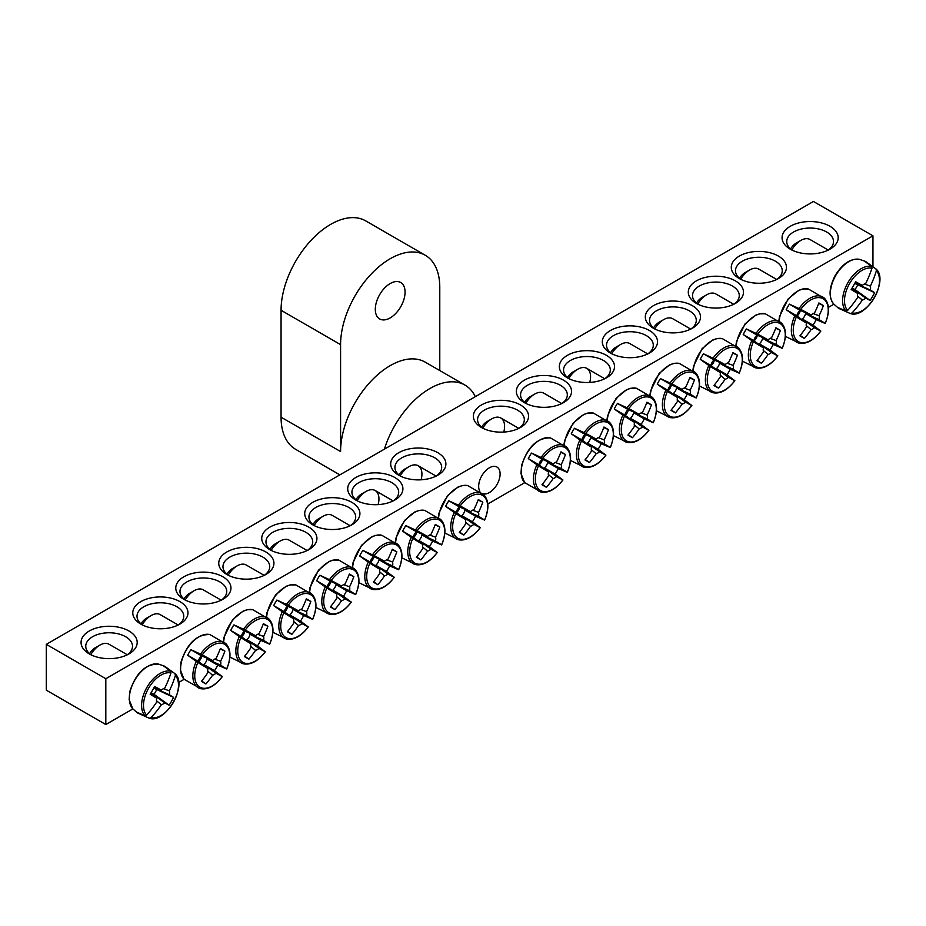 <?xml version="1.0" encoding="UTF-8"?>
<svg xmlns="http://www.w3.org/2000/svg" width="926" height="926" viewBox="0 0 926 926"><rect width="100%" height="100%" fill="white"/><g stroke="black" fill="none" stroke-linecap="round" stroke-linejoin="round"><path stroke-width="1.39" d="M142.477 624.981A23.381 13.496 180 0 1 137.002 616.299A23.381 13.496 180 0 1 151.436 603.821A23.381 13.496 180 0 1 176.912 606.75A23.381 13.496 180 0 1 183.765 616.299A23.381 13.496 180 0 1 178.278 624.981M833.886 304.191L828.388 307.374M524.718 482.689L487.805 503.999M184.135 679.325L178.637 682.497M132.881 708.911L105.819 724.537L46.3 690.183L46.3 644.357L105.819 678.723L872.952 235.817L813.433 201.463L46.3 644.357M179.887 601.599A27.595 15.927 0 0 0 140.868 601.599A27.595 15.927 0 0 0 140.868 624.124A27.595 15.927 0 0 0 179.887 624.124A27.595 15.927 0 0 0 179.887 601.599M222.877 576.782A27.595 15.927 0 0 0 183.857 576.782A27.595 15.927 0 0 0 183.857 599.307A27.595 15.927 0 0 0 222.877 599.307A27.595 15.927 0 0 0 222.877 576.782M308.844 527.149A27.595 15.927 0 0 0 269.825 527.149A27.595 15.927 0 0 0 269.825 549.674A27.595 15.927 0 0 0 308.844 549.674A27.595 15.927 0 0 0 308.844 527.149M394.812 477.503A27.595 15.927 0 0 0 355.804 477.503A27.595 15.927 0 0 0 355.792 500.04A27.595 15.927 0 0 0 394.812 500.04A27.595 15.927 0 0 0 394.812 477.503M739.365 278.587A27.595 15.927 0 0 0 778.384 278.587A27.595 15.927 0 0 0 778.384 256.062A27.595 15.927 0 0 0 739.365 256.062A27.595 15.927 0 0 0 739.365 278.587L739.365 278.587M653.397 328.221A27.595 15.927 0 0 0 692.405 328.221A27.595 15.927 0 0 0 692.405 305.696A27.595 15.927 0 0 0 653.397 305.696A27.595 15.927 0 0 0 653.397 328.221L653.397 328.221M567.418 377.854A27.595 15.927 0 0 0 606.437 377.854A27.595 15.927 0 0 0 606.437 355.329A27.595 15.927 0 0 0 567.418 355.329A27.595 15.927 0 0 0 567.418 377.854L567.418 377.854M481.451 427.488A27.595 15.927 0 0 0 520.47 427.488A27.595 15.927 0 0 0 520.47 404.963A27.595 15.927 0 0 0 481.451 404.963A27.595 15.927 0 0 0 481.451 427.488L481.451 427.488M790.283 249.187A28.058 16.193 0 0 0 829.962 249.187A28.058 16.193 0 0 0 829.962 226.28A28.058 16.193 0 0 0 790.283 226.28A28.058 16.193 0 0 0 790.283 249.187L790.283 249.187M89.29 653.906A28.058 16.193 0 0 0 128.969 653.906A28.058 16.193 0 0 0 128.969 631A28.058 16.193 0 0 0 89.29 631A28.058 16.193 0 0 0 89.29 653.906L89.29 653.906M524.44 402.671A27.595 15.927 0 0 0 563.448 402.671A27.595 15.927 0 0 0 563.448 380.146A27.595 15.927 0 0 0 524.44 380.146A27.595 15.927 0 0 0 524.44 402.671L524.44 402.671M610.408 353.037A27.595 15.927 0 0 0 649.427 353.037A27.595 15.927 0 0 0 649.427 330.513A27.595 15.927 0 0 0 610.408 330.513A27.595 15.927 0 0 0 610.408 353.037L610.408 353.037M696.375 303.404A27.595 15.927 0 0 0 735.394 303.404A27.595 15.927 0 0 0 735.394 280.879A27.595 15.927 0 0 0 696.375 280.879A27.595 15.927 0 0 0 696.375 303.404L696.375 303.404M437.801 452.687A27.595 15.927 0 0 0 398.782 452.687A27.595 15.927 0 0 0 398.782 475.223A27.595 15.927 0 0 0 437.801 475.223A27.595 15.927 0 0 0 437.801 452.687M351.834 502.332A27.595 15.927 0 0 0 312.814 502.32A27.595 15.927 0 0 0 312.814 524.857A27.595 15.927 0 0 0 351.834 524.857A27.595 15.927 0 0 0 351.834 502.332M265.855 551.965A27.595 15.927 0 0 0 226.835 551.965A27.595 15.927 0 0 0 226.835 574.49A27.595 15.927 0 0 0 265.855 574.49A27.595 15.927 0 0 0 265.855 551.965M185.466 600.164A23.381 13.496 180 0 1 179.98 591.482A23.381 13.496 180 0 1 194.414 579.005A23.381 13.496 180 0 1 219.902 581.933A23.381 13.496 180 0 1 226.743 591.482A23.381 13.496 180 0 1 221.256 600.164M228.456 575.347A23.381 13.496 180 0 1 222.969 566.666A23.381 13.496 180 0 1 237.403 554.188A23.381 13.496 180 0 1 262.88 557.116A23.381 13.496 180 0 1 269.732 566.666A23.381 13.496 180 0 1 264.246 575.347M271.434 550.53A23.381 13.496 180 0 1 265.959 541.849A23.381 13.496 180 0 1 280.393 529.371A23.381 13.496 180 0 1 305.869 532.3A23.381 13.496 180 0 1 312.722 541.849A23.381 13.496 180 0 1 307.235 550.53M314.423 525.713A23.381 13.496 180 0 1 308.937 517.021A23.381 13.496 180 0 1 323.371 504.554A23.381 13.496 180 0 1 348.859 507.483A23.381 13.496 180 0 1 355.7 517.021A23.381 13.496 180 0 1 350.225 525.713M357.413 500.897A23.381 13.496 180 0 1 351.926 492.204A23.381 13.496 180 0 1 366.36 479.737A23.381 13.496 180 0 1 391.837 482.666A23.381 13.496 180 0 1 398.689 492.204A23.381 13.496 180 0 1 393.203 500.897M400.391 476.08A23.381 13.496 180 0 1 394.916 467.387A23.381 13.496 180 0 1 409.35 454.921A23.381 13.496 180 0 1 434.826 457.849A23.381 13.496 180 0 1 441.679 467.387A23.381 13.496 180 0 1 436.192 476.08M740.974 279.444A23.381 13.496 180 0 1 735.487 270.762A23.381 13.496 180 0 1 758.869 257.254A23.381 13.496 180 0 1 782.25 270.762A23.381 13.496 180 0 1 776.775 279.444M697.984 304.26A23.381 13.496 180 0 1 692.509 295.579A23.381 13.496 180 0 1 715.891 282.083A23.381 13.496 180 0 1 739.272 295.579A23.381 13.496 180 0 1 733.786 304.26M655.006 329.077A23.381 13.496 180 0 1 649.52 320.396A23.381 13.496 180 0 1 672.901 306.9A23.381 13.496 180 0 1 696.283 320.396A23.381 13.496 180 0 1 690.796 329.077M612.017 353.894A23.381 13.496 180 0 1 606.53 345.213A23.381 13.496 180 0 1 629.912 331.716A23.381 13.496 180 0 1 653.293 345.213A23.381 13.496 180 0 1 647.818 353.894M569.027 378.711A23.381 13.496 180 0 1 563.552 370.03A23.381 13.496 180 0 1 586.934 356.533A23.381 13.496 180 0 1 610.315 370.03A23.381 13.496 180 0 1 604.828 378.711M526.049 403.528A23.381 13.496 180 0 1 520.562 394.846A23.381 13.496 180 0 1 543.944 381.35A23.381 13.496 180 0 1 567.325 394.846A23.381 13.496 180 0 1 561.839 403.528M479.865 491.359A15.163 8.751 -60 0 1 478.661 486.37A15.163 8.751 -60 0 1 485.282 471.114A15.163 8.751 -60 0 1 496.961 467.051A15.163 8.751 -60 0 1 497.366 483.835A15.163 8.751 -60 0 1 482.678 493.708M483.059 428.356A23.381 13.496 180 0 1 477.573 419.663A23.381 13.496 180 0 1 500.954 406.167A23.381 13.496 180 0 1 524.336 419.663A23.381 13.496 180 0 1 518.861 428.356M91.095 654.856A23.381 13.496 180 0 1 85.748 646.267A23.381 13.496 180 0 1 109.129 632.771A23.381 13.496 180 0 1 132.511 646.267A23.381 13.496 180 0 1 127.163 654.856M792.089 250.136A23.381 13.496 180 0 1 786.741 241.547A23.381 13.496 180 0 1 810.123 228.051A23.381 13.496 180 0 1 833.504 241.547A23.381 13.496 180 0 1 828.157 250.136M105.819 678.723L105.819 724.537M872.952 266.213L872.952 235.817M139.363 713.807A26.97 15.568 -60 0 1 137.962 713.159A26.97 15.568 -60 0 1 137.129 712.615A26.97 15.568 -60 0 1 136.458 712.059L145.035 715.798L146.621 715.138A24.747 14.284 -60 0 1 148.623 688.157A24.747 14.284 -60 0 1 170.986 672.947L170.754 671.246L163.242 665.678A26.97 15.568 -60 0 1 164.052 665.991A26.97 15.568 -60 0 1 166.205 667.322M149.422 718.287A26.067 15.047 120 0 1 149.306 718.252L149.422 718.287C165.557 723.958 188.094 684.927 175.107 673.792A26.067 15.047 120 0 0 175.026 673.711L175.361 675.482A24.747 14.284 -60 0 1 173.37 702.452A24.747 14.284 -60 0 1 151.007 717.662L149.306 718.252L139.664 713.911M166.448 667.53L175.107 673.792M146.621 715.138A93.457 71.314 -60 0 0 156.691 702.093A9.272 5.348 -60 0 1 156.691 698.181A93.457 4.699 -145.9 0 1 150.151 694.234A92.878 70.874 -60 0 0 154.654 686.455A93.457 4.699 25.9 0 1 161.332 690.148A9.272 5.348 -60 0 1 164.724 688.192A93.457 71.314 -60 0 0 170.986 672.947M175.361 675.482A93.457 80.724 120 0 1 169.365 690.865A9.272 5.348 -60 0 1 169.365 694.778A93.457 4.699 25.9 0 1 173.637 697.417A92.878 80.226 120 0 1 169.145 705.207A93.457 4.699 -145.9 0 1 164.724 702.811A9.272 5.348 -60 0 1 161.332 704.767A93.457 80.724 120 0 1 151.007 717.662M163.416 688.701L169.365 690.865M90.806 654.659A18.242 10.533 -60 0 1 99.869 645.121A18.242 10.533 -60 0 1 108.99 644.218L127.279 654.775M99.869 645.121L95.239 647.795A11.691 6.748 120 0 0 89.567 653.663M150.938 692.972L164.724 702.811M161.332 704.767L156.482 700.704M156.691 698.181L150.568 693.586M169.365 694.778L153.947 687.763M154.283 687.138L161.332 690.148M173.637 697.417L153.762 688.099M169.145 705.207L154.063 694.35L156.702 689.789M151.135 692.648L154.063 694.35M840.357 309.087A26.97 15.568 -60 0 1 838.134 307.895A26.97 15.568 -60 0 1 837.451 307.351L846.04 311.078L847.626 310.418A24.747 14.284 -60 0 1 849.628 283.449A24.747 14.284 -60 0 1 871.979 268.227L871.76 266.526L864.236 260.958A26.97 15.568 -60 0 1 865.046 261.271A26.97 15.568 -60 0 1 865.937 261.722A26.97 15.568 -60 0 1 867.199 262.602M850.427 313.567A26.067 15.047 120 0 1 850.311 313.532L850.427 313.567C866.551 319.25 889.087 280.208 876.112 269.072A26.067 15.047 120 0 0 876.019 268.991L876.366 270.762A24.747 14.284 -60 0 1 874.375 297.732A24.747 14.284 -60 0 1 852.013 312.942L850.311 313.532L840.658 309.191M867.442 262.81L876.112 269.072M876.366 270.762A93.457 80.724 120 0 1 870.359 286.146A9.272 5.348 -60 0 1 870.359 290.07A93.457 4.699 25.9 0 1 874.642 292.697A92.878 80.226 120 0 1 870.151 300.487A93.457 4.699 -145.9 0 1 865.729 298.091A9.272 5.348 -60 0 1 862.326 300.047A93.457 80.724 120 0 1 852.013 312.942M862.326 300.047L857.488 295.984M847.626 310.418A93.457 71.314 -60 0 0 857.696 297.373A9.272 5.348 -60 0 1 857.696 293.461A93.457 4.699 -145.9 0 1 851.156 289.514A92.878 70.874 -60 0 0 855.647 281.736A93.457 4.699 25.9 0 1 862.326 285.428A9.272 5.348 -60 0 1 865.729 283.472A93.457 71.314 -60 0 0 871.979 268.227M791.799 249.939A18.242 10.533 -60 0 1 800.863 240.401A18.242 10.533 -60 0 1 809.984 239.498L828.272 250.055M800.863 240.401L796.233 243.075A11.691 6.748 120 0 0 790.572 248.944M855.288 282.418L862.326 285.428M864.409 283.981L870.359 286.146M870.359 290.07L854.941 283.043M857.696 293.461L851.561 288.866M851.943 288.252L865.729 298.091M874.642 292.697L854.767 283.379M870.151 300.487L855.068 289.63L857.696 285.069M852.128 287.928L855.068 289.63M528.295 458.613A26.97 15.568 -60 0 1 529.799 455.789A26.97 15.568 -60 0 1 531.489 453.069L542.844 458.254A24.747 14.284 -60 0 1 565.207 447.652A24.747 14.284 -60 0 1 567.198 472.318L558.274 468.533A26.97 15.568 -60 0 1 555.068 474.077L562.811 479.911A24.747 14.284 -60 0 1 540.46 490.514A24.747 14.284 -60 0 1 538.457 465.847L528.295 458.613L538.92 464.748A6.389 3.681 -60 0 1 542.127 459.203L553.169 463.926A9.272 5.348 -60 0 1 556.561 461.97A93.457 71.314 -60 0 0 560.982 451.853A92.878 4.676 25.9 0 1 565.473 454.458A93.457 80.724 120 0 1 561.191 464.644A9.272 5.348 -60 0 1 561.191 468.556A93.457 4.699 25.9 0 1 567.198 472.318L566.862 472.26M561.191 468.556L547.648 462.398A6.389 3.681 -60 0 1 544.442 467.943L555.068 474.077M558.274 468.533L547.648 462.398M542.844 458.254A93.457 4.699 25.9 0 1 553.169 463.926M562.591 479.645L562.811 479.911A93.457 4.699 -145.9 0 1 556.561 476.589A9.272 5.348 -60 0 1 553.169 478.545A93.457 80.724 120 0 1 546.479 487.354A92.878 4.676 -145.9 0 1 541.988 484.749A93.457 71.314 -60 0 0 548.528 475.871A9.272 5.348 -60 0 1 548.528 471.959A93.457 4.699 -145.9 0 1 538.457 465.847M544.442 467.943L556.561 476.589M482.793 428.159A18.242 10.533 -60 0 1 491.694 418.899A18.242 10.533 -60 0 1 500.816 417.996A18.242 10.533 -60 0 1 503.767 432.072M491.694 418.899L487.064 421.573A11.691 6.748 120 0 0 481.555 427.199M548.528 471.959L538.92 464.748M553.169 478.545L548.319 474.482M539.094 464.887A5.232 3.021 120 0 0 542.323 459.296M555.241 462.479L561.191 464.644M546.479 487.354L542.312 484.344M565.473 454.458L560.786 452.351M542.127 459.203L531.489 453.069M571.273 433.796A26.97 15.568 -60 0 1 572.777 430.972A26.97 15.568 -60 0 1 574.479 428.252L585.834 433.437A24.747 14.284 -60 0 1 608.185 422.835A24.747 14.284 -60 0 1 610.188 447.501L601.263 443.716A26.97 15.568 -60 0 1 598.057 449.26L605.801 455.094A24.747 14.284 -60 0 1 583.438 465.697A24.747 14.284 -60 0 1 581.447 441.031L571.273 433.796L581.91 439.931A6.389 3.681 -60 0 1 585.105 434.387L596.147 439.109A9.272 5.348 -60 0 1 599.539 437.153A93.457 71.314 -60 0 0 603.96 427.036A92.878 4.676 25.9 0 1 608.463 429.641A93.457 80.724 120 0 1 604.18 439.827A9.272 5.348 -60 0 1 604.18 443.739A93.457 4.699 25.9 0 1 610.188 447.501L609.84 447.443M604.18 443.739L590.626 437.57A6.389 3.681 -60 0 1 587.431 443.126L598.057 449.26M601.263 443.716L590.626 437.57M585.834 433.437A93.457 4.699 25.9 0 1 596.147 439.109M605.581 454.828L605.801 455.094A93.457 4.699 -145.9 0 1 599.539 451.772A9.272 5.348 -60 0 1 596.147 453.728A93.457 80.724 120 0 1 589.468 462.537A92.878 4.676 -145.9 0 1 584.977 459.933A93.457 71.314 -60 0 0 591.517 451.055A9.272 5.348 -60 0 1 591.517 447.142A93.457 4.699 -145.9 0 1 581.447 441.031M587.431 443.126L599.539 451.772M525.783 403.342A18.242 10.533 -60 0 1 534.684 394.082A18.242 10.533 -60 0 1 543.805 393.18L561.781 403.562M534.684 394.082L530.054 396.756A11.691 6.748 120 0 0 524.544 402.382M591.517 447.142L581.91 439.931M596.147 453.728L591.297 449.666M582.084 440.07A5.232 3.021 120 0 0 585.313 434.468M598.231 437.662L604.18 439.827M589.468 462.537L585.301 459.527M608.463 429.641L603.775 427.523M585.105 434.387L574.479 428.252M614.262 408.979A26.97 15.568 -60 0 1 615.767 406.155A26.97 15.568 -60 0 1 617.468 403.435L628.812 408.621A24.747 14.284 -60 0 1 651.175 398.018A24.747 14.284 -60 0 1 653.166 422.684L644.253 418.899A26.97 15.568 -60 0 1 641.047 424.444L648.79 430.277A24.747 14.284 -60 0 1 626.427 440.88A24.747 14.284 -60 0 1 624.425 416.214L614.262 408.979L624.888 415.114A6.389 3.681 -60 0 1 628.094 409.57L639.137 414.292A9.272 5.348 -60 0 1 642.528 412.325A93.457 71.314 -60 0 0 646.95 402.22A92.878 4.676 25.9 0 1 651.441 404.824A93.457 80.724 120 0 1 647.17 415.01A9.272 5.348 -60 0 1 647.17 418.922A93.457 4.699 25.9 0 1 653.166 422.684L652.83 422.626M647.17 418.922L633.615 412.753A6.389 3.681 -60 0 1 630.409 418.309L641.047 424.444M644.253 418.899L633.615 412.753M628.812 408.621A93.457 4.699 25.9 0 1 639.137 414.292M648.559 430.011L648.79 430.277A93.457 4.699 -145.9 0 1 642.528 426.955A9.272 5.348 -60 0 1 639.137 428.912A93.457 80.724 120 0 1 632.458 437.72A92.878 4.676 -145.9 0 1 627.955 435.116A93.457 71.314 -60 0 0 634.495 426.238A9.272 5.348 -60 0 1 634.495 422.314A93.457 4.699 -145.9 0 1 624.425 416.214M630.409 418.309L642.528 426.955M568.761 378.526A18.242 10.533 -60 0 1 577.674 369.266A18.242 10.533 -60 0 1 586.795 368.363A18.242 10.533 -60 0 1 589.735 382.438M577.674 369.266L573.044 371.939A11.691 6.748 120 0 0 567.522 377.565M634.495 422.314L624.888 415.114M639.137 428.912L634.287 424.849M625.062 415.253A5.232 3.021 120 0 0 628.291 409.651M641.22 412.846L647.17 415.01M632.458 437.72L628.291 434.711M651.441 404.824L646.765 402.706M628.094 409.57L617.468 403.435M657.252 384.163A26.97 15.568 -60 0 1 658.756 381.338A26.97 15.568 -60 0 1 660.446 378.618L671.801 383.804A24.747 14.284 -60 0 1 694.164 373.201A24.747 14.284 -60 0 1 696.155 397.867L687.231 394.082A26.97 15.568 -60 0 1 684.025 399.627L691.768 405.461A24.747 14.284 -60 0 1 669.417 416.063A24.747 14.284 -60 0 1 667.414 391.397L657.252 384.163L667.877 390.297A6.389 3.681 -60 0 1 671.084 384.753L682.126 389.476A9.272 5.348 -60 0 1 685.518 387.508A93.457 71.314 -60 0 0 689.939 377.403A92.878 4.676 25.9 0 1 694.431 380.007A93.457 80.724 120 0 1 690.148 390.193A9.272 5.348 -60 0 1 690.148 394.106A93.457 4.699 25.9 0 1 696.155 397.867L695.82 397.81M690.148 394.106L676.605 387.936A6.389 3.681 -60 0 1 673.399 393.492L684.025 399.627M687.231 394.082L676.605 387.936M671.801 383.804A93.457 4.699 25.9 0 1 682.126 389.476M691.548 405.194L691.768 405.461A93.457 4.699 -145.9 0 1 685.518 402.139A9.272 5.348 -60 0 1 682.126 404.095A93.457 80.724 120 0 1 675.436 412.892A92.878 4.676 -145.9 0 1 670.945 410.299A93.457 71.314 -60 0 0 677.485 401.421A9.272 5.348 -60 0 1 677.485 397.497A93.457 4.699 -145.9 0 1 667.414 391.397M673.399 393.492L685.518 402.139M611.75 353.709A18.242 10.533 -60 0 1 620.652 344.449A18.242 10.533 -60 0 1 629.773 343.546L647.76 353.929M620.652 344.449L616.033 347.123A11.691 6.748 120 0 0 610.512 352.737M677.485 397.497L667.877 390.297M682.126 404.095L677.276 400.02M668.051 390.436A5.232 3.021 120 0 0 671.281 384.834M684.198 388.029L690.148 390.193M675.436 412.892L671.269 409.894M694.431 380.007L689.743 377.889M671.084 384.753L660.446 378.618M700.23 359.346A26.97 15.568 -60 0 1 701.734 356.51A26.97 15.568 -60 0 1 703.436 353.801L714.791 358.987A24.747 14.284 -60 0 1 737.142 348.384A24.747 14.284 -60 0 1 739.145 373.051L730.22 369.254A26.97 15.568 -60 0 1 727.014 374.81L734.758 380.644A24.747 14.284 -60 0 1 712.395 391.247A24.747 14.284 -60 0 1 710.404 366.58L700.23 359.346L710.867 365.481A6.389 3.681 -60 0 1 714.062 359.936L725.104 364.659A9.272 5.348 -60 0 1 728.496 362.691A93.457 71.314 -60 0 0 732.917 352.586A92.878 4.676 25.9 0 1 737.42 355.179A93.457 80.724 120 0 1 733.137 365.376A9.272 5.348 -60 0 1 733.137 369.289A93.457 4.699 25.9 0 1 739.145 373.051L738.798 372.993M733.137 369.289L719.583 363.119A6.389 3.681 -60 0 1 716.388 368.675L727.014 374.81M730.22 369.254L719.583 363.119M714.791 358.987A93.457 4.699 25.9 0 1 725.104 364.659M734.538 380.378L734.758 380.644A93.457 4.699 -145.9 0 1 728.496 377.322A9.272 5.348 -60 0 1 725.104 379.278A93.457 80.724 120 0 1 718.426 388.075A92.878 4.676 -145.9 0 1 713.934 385.482A93.457 71.314 -60 0 0 720.474 376.604A9.272 5.348 -60 0 1 720.474 372.68A93.457 4.699 -145.9 0 1 710.404 366.58M716.388 368.675L728.496 377.322M654.74 328.892A18.242 10.533 -60 0 1 663.641 319.632A18.242 10.533 -60 0 1 672.762 318.729L690.738 329.112M663.641 319.632L659.011 322.306A11.691 6.748 120 0 0 653.501 327.92M720.474 372.68L710.867 365.481M725.104 379.278L720.254 375.204M711.041 365.62A5.232 3.021 120 0 0 714.27 360.017M727.188 363.212L733.137 365.376M718.426 388.075L714.259 385.077M737.42 355.179L732.732 353.072M714.062 359.936L703.436 353.801M743.219 334.529A26.97 15.568 -60 0 1 744.724 331.693A26.97 15.568 -60 0 1 746.425 328.973L757.769 334.17A24.747 14.284 -60 0 1 780.132 323.568A24.747 14.284 -60 0 1 782.134 348.234L773.21 344.437A26.97 15.568 -60 0 1 770.004 349.993L777.747 355.827A24.747 14.284 -60 0 1 755.385 366.43A24.747 14.284 -60 0 1 753.394 341.763L743.219 334.529L753.845 340.664A6.389 3.681 -60 0 1 757.051 335.119L768.094 339.842A9.272 5.348 -60 0 1 771.485 337.874A93.457 71.314 -60 0 0 775.907 327.769A92.878 4.676 25.9 0 1 780.398 330.362A93.457 80.724 120 0 1 776.127 340.56A9.272 5.348 -60 0 1 776.127 344.472A93.457 4.699 25.9 0 1 782.134 348.234L781.787 348.176M776.127 344.472L762.573 338.303A6.389 3.681 -60 0 1 759.366 343.859L770.004 349.993M773.21 344.437L762.573 338.303M757.769 334.17A93.457 4.699 25.9 0 1 768.094 339.842M777.516 355.561L777.747 355.827A93.457 4.699 -145.9 0 1 771.485 352.505A9.272 5.348 -60 0 1 768.094 354.461A93.457 80.724 120 0 1 761.415 363.258A92.878 4.676 -145.9 0 1 756.912 360.665A93.457 71.314 -60 0 0 763.452 351.787A9.272 5.348 -60 0 1 763.452 347.863A93.457 4.699 -145.9 0 1 753.394 341.763M759.366 343.859L771.485 352.505M697.718 304.075A18.242 10.533 -60 0 1 706.631 294.815A18.242 10.533 -60 0 1 715.752 293.912L733.728 304.295M706.631 294.815L702.001 297.489A11.691 6.748 120 0 0 696.479 303.103M763.452 347.863L753.845 340.664M768.094 354.461L763.244 350.387M754.03 340.791A5.232 3.021 120 0 0 757.26 335.2M770.177 338.395L776.127 340.56M761.415 363.258L757.248 360.26M780.398 330.362L775.722 328.255M757.051 335.119L746.425 328.973M786.209 309.712A26.97 15.568 -60 0 1 787.713 306.876A26.97 15.568 -60 0 1 789.403 304.156L800.758 309.353A24.747 14.284 -60 0 1 823.121 298.751A24.747 14.284 -60 0 1 825.112 323.417L816.188 319.62A26.97 15.568 -60 0 1 812.982 325.176L820.725 331.01A24.747 14.284 -60 0 1 798.374 341.613A24.747 14.284 -60 0 1 796.372 316.947L786.209 309.712L796.835 315.847A6.389 3.681 -60 0 1 800.041 310.303L811.083 315.014A9.272 5.348 -60 0 1 814.475 313.057A93.457 71.314 -60 0 0 818.897 302.952A92.878 4.676 25.9 0 1 823.388 305.545A93.457 80.724 120 0 1 819.105 315.731A9.272 5.348 -60 0 1 819.105 319.655A93.457 4.699 25.9 0 1 825.112 323.417L824.777 323.348M819.105 319.655L805.562 313.486A6.389 3.681 -60 0 1 802.356 319.03L812.982 325.176M816.188 319.62L805.562 313.486M800.758 309.353A93.457 4.699 25.9 0 1 811.083 315.014M820.505 330.744L820.725 331.01A93.457 4.699 -145.9 0 1 814.475 327.688A9.272 5.348 -60 0 1 811.083 329.644A93.457 80.724 120 0 1 804.393 338.441A92.878 4.676 -145.9 0 1 799.902 335.849A93.457 71.314 -60 0 0 806.442 326.971A9.272 5.348 -60 0 1 806.442 323.047A93.457 4.699 -145.9 0 1 796.372 316.947M802.356 319.03L814.475 327.688M740.707 279.258A18.242 10.533 -60 0 1 749.62 269.998A18.242 10.533 -60 0 1 758.73 269.096L776.717 279.467M749.62 269.998L744.99 272.672A11.691 6.748 120 0 0 739.469 278.286M806.442 323.047L796.835 315.847M811.083 329.644L806.233 325.57M797.008 315.974A5.232 3.021 120 0 0 800.238 310.384M813.155 313.578L819.105 315.731M804.393 338.441L800.226 335.444M823.388 305.545L818.7 303.439M800.041 310.303L789.403 304.156M445.626 506.337A26.97 15.568 -60 0 1 447.131 503.512A26.97 15.568 -60 0 1 448.832 500.792L460.176 505.978A24.747 14.284 -60 0 1 482.539 495.375A24.747 14.284 -60 0 1 484.53 520.042L475.605 516.257A26.97 15.568 -60 0 1 472.41 521.801L480.154 527.635A24.747 14.284 -60 0 1 457.791 538.237A24.747 14.284 -60 0 1 455.789 513.571L445.626 506.337L456.252 512.483A6.389 3.681 -60 0 1 459.458 506.927L470.501 511.65A9.272 5.348 -60 0 1 473.892 509.694A93.457 71.314 -60 0 0 478.314 499.589A92.878 4.676 25.9 0 1 482.805 502.181A93.457 80.724 120 0 1 478.534 512.367A9.272 5.348 -60 0 1 478.534 516.291A93.457 4.699 25.9 0 1 484.53 520.042L484.194 519.984M478.534 516.291L464.979 510.122A6.389 3.681 -60 0 1 461.773 515.666L472.41 521.801M475.605 516.257L464.979 510.122M460.176 505.978A93.457 4.699 25.9 0 1 470.501 511.65M479.923 527.369L480.154 527.635A93.457 4.699 -145.9 0 1 473.892 524.313A9.272 5.348 -60 0 1 470.501 526.281A93.457 80.724 120 0 1 463.822 535.078A92.878 4.676 -145.9 0 1 459.319 532.485A93.457 71.314 -60 0 0 465.859 523.595A9.272 5.348 -60 0 1 465.859 519.683A93.457 4.699 -145.9 0 1 455.789 513.571M461.773 515.666L473.892 524.313M400.125 475.895A18.242 10.533 -60 0 1 409.037 466.623A18.242 10.533 -60 0 1 418.158 465.72A18.242 10.533 -60 0 1 421.099 479.795M409.037 466.623L404.407 469.297A11.691 6.748 120 0 0 398.886 474.922M465.859 519.683L456.252 512.483M470.501 526.281L465.651 522.206M456.425 512.61A5.232 3.021 120 0 0 459.655 507.02M472.584 510.203L478.534 512.367M463.822 535.078L459.643 532.08M482.805 502.181L478.129 500.075M459.458 506.927L448.832 500.792M402.636 531.154A26.97 15.568 -60 0 1 404.141 528.329A26.97 15.568 -60 0 1 405.843 525.609L417.198 530.795A24.747 14.284 -60 0 1 439.549 520.192A24.747 14.284 -60 0 1 441.552 544.858L432.627 541.073A26.97 15.568 -60 0 1 429.421 546.618L437.165 552.452A24.747 14.284 -60 0 1 414.802 563.066A24.747 14.284 -60 0 1 412.811 538.4L402.636 531.154L413.274 537.3A6.389 3.681 -60 0 1 416.469 531.744L427.511 536.467A9.272 5.348 -60 0 1 430.903 534.51A93.457 71.314 -60 0 0 435.324 524.405A92.878 4.676 25.9 0 1 439.827 526.998A93.457 80.724 120 0 1 435.544 537.184A9.272 5.348 -60 0 1 435.544 541.108A93.457 4.699 25.9 0 1 441.552 544.858L441.204 544.801M435.544 541.108L421.99 534.939A6.389 3.681 -60 0 1 418.795 540.483L429.421 546.618M432.627 541.073L421.99 534.939M417.198 530.795A93.457 4.699 25.9 0 1 427.511 536.467M436.945 552.185L437.165 552.452A93.457 4.699 -145.9 0 1 430.903 549.13A9.272 5.348 -60 0 1 427.511 551.097A93.457 80.724 120 0 1 420.832 559.894A92.878 4.676 -145.9 0 1 416.33 557.302A93.457 71.314 -60 0 0 422.881 548.412A9.272 5.348 -60 0 1 422.881 544.5A93.457 4.699 -145.9 0 1 412.811 538.4M418.795 540.483L430.903 549.13M357.147 500.711A18.242 10.533 -60 0 1 366.048 491.44A18.242 10.533 -60 0 1 375.169 490.537A18.242 10.533 -60 0 1 378.121 504.612M366.048 491.44L361.418 494.114A11.691 6.748 120 0 0 355.908 499.739M422.881 544.5L413.274 537.3M427.511 551.097L422.661 547.023M413.447 537.427A5.232 3.021 120 0 0 416.677 531.837M429.595 535.02L435.544 537.184M420.832 559.894L416.665 556.896M439.827 526.998L435.139 524.892M416.469 531.744L405.843 525.609M359.658 555.982A26.97 15.568 -60 0 1 361.163 553.146A26.97 15.568 -60 0 1 362.853 550.426L374.208 555.623A24.747 14.284 -60 0 1 396.571 545.009A24.747 14.284 -60 0 1 398.562 569.675L389.638 565.89A26.97 15.568 -60 0 1 386.431 571.435L394.175 577.28A24.747 14.284 -60 0 1 371.824 587.883A24.747 14.284 -60 0 1 369.821 563.216L359.658 555.982L370.284 562.117A6.389 3.681 -60 0 1 373.491 556.561L384.522 561.283A9.272 5.348 -60 0 1 387.925 559.327A93.457 71.314 -60 0 0 392.346 549.222A92.878 4.676 25.9 0 1 396.837 551.815A93.457 80.724 120 0 1 392.555 562.001A9.272 5.348 -60 0 1 392.555 565.925A93.457 4.699 25.9 0 1 398.562 569.675L398.226 569.617M392.555 565.925L379.012 559.755A6.389 3.681 -60 0 1 375.806 565.3L386.431 571.435M389.638 565.89L379.012 559.755M374.208 555.623A93.457 4.699 25.9 0 1 384.522 561.283M393.955 577.002L394.175 577.28A93.457 4.699 -145.9 0 1 387.925 573.946A9.272 5.348 -60 0 1 384.522 575.914A93.457 80.724 120 0 1 377.843 584.711A92.878 4.676 -145.9 0 1 373.352 582.118A93.457 71.314 -60 0 0 379.891 573.229A9.272 5.348 -60 0 1 379.891 569.316A93.457 4.699 -145.9 0 1 369.821 563.216M375.806 565.3L387.925 573.946M314.157 525.528A18.242 10.533 -60 0 1 323.058 516.268A18.242 10.533 -60 0 1 332.179 515.354L350.167 525.736M323.058 516.268L318.428 518.93A11.691 6.748 120 0 0 312.919 524.556M379.891 569.316L370.284 562.117M384.522 575.914L379.683 571.84M370.458 562.244A5.232 3.021 120 0 0 373.687 556.653M386.605 559.836L392.555 562.001M377.843 584.711L373.676 581.713M396.837 551.815L392.149 549.708M373.491 556.561L362.853 550.426M316.669 580.799A26.97 15.568 -60 0 1 318.174 577.963A26.97 15.568 -60 0 1 319.875 575.243L331.219 580.44A24.747 14.284 -60 0 1 353.582 569.826A24.747 14.284 -60 0 1 355.572 594.492L346.648 590.707A26.97 15.568 -60 0 1 343.453 596.263L351.197 602.097A24.747 14.284 -60 0 1 328.834 612.699A24.747 14.284 -60 0 1 326.832 588.033L316.669 580.799L327.295 586.934A6.389 3.681 -60 0 1 330.501 581.389L341.544 586.1A9.272 5.348 -60 0 1 344.935 584.144A93.457 71.314 -60 0 0 349.357 574.039A92.878 4.676 25.9 0 1 353.848 576.632A93.457 80.724 120 0 1 349.565 586.818A9.272 5.348 -60 0 1 349.565 590.742A93.457 4.699 25.9 0 1 355.572 594.492L355.237 594.434M349.565 590.742L336.022 584.572A6.389 3.681 -60 0 1 332.816 590.117L343.453 596.263M346.648 590.707L336.022 584.572M331.219 580.44A93.457 4.699 25.9 0 1 341.544 586.1M350.966 601.831L351.197 602.097A93.457 4.699 -145.9 0 1 344.935 598.775A9.272 5.348 -60 0 1 341.544 600.731A93.457 80.724 120 0 1 334.865 609.528A92.878 4.676 -145.9 0 1 330.362 606.935A93.457 71.314 -60 0 0 336.902 598.057A9.272 5.348 -60 0 1 336.902 594.133A93.457 4.699 -145.9 0 1 326.832 588.033M332.816 590.117L344.935 598.775M271.168 550.345A18.242 10.533 -60 0 1 280.08 541.085A18.242 10.533 -60 0 1 289.19 540.182L307.177 550.553M280.08 541.085L275.45 543.747A11.691 6.748 120 0 0 269.929 549.373M336.902 594.133L327.295 586.934M341.544 600.731L336.694 596.657M327.468 587.061A5.232 3.021 120 0 0 330.698 581.47M343.627 584.653L349.565 586.818M334.865 609.528L330.686 606.53M353.848 576.632L349.171 574.525M330.501 581.389L319.875 575.243M273.679 605.616A26.97 15.568 -60 0 1 275.184 602.78A26.97 15.568 -60 0 1 276.886 600.06L288.229 605.257A24.747 14.284 -60 0 1 310.592 594.654A24.747 14.284 -60 0 1 312.594 619.32L303.67 615.524A26.97 15.568 -60 0 1 300.464 621.08L308.208 626.914A24.747 14.284 -60 0 1 285.845 637.516A24.747 14.284 -60 0 1 283.854 612.85L273.679 605.616L284.317 611.75A6.389 3.681 -60 0 1 287.511 606.206L298.554 610.917A9.272 5.348 -60 0 1 301.945 608.961A93.457 71.314 -60 0 0 306.367 598.856A92.878 4.676 25.9 0 1 310.87 601.449A93.457 80.724 120 0 1 306.587 611.635A9.272 5.348 -60 0 1 306.587 615.558A93.457 4.699 25.9 0 1 312.594 619.32L312.247 619.251M306.587 615.558L293.033 609.389A6.389 3.681 -60 0 1 289.838 614.933L300.464 621.08M303.67 615.524L293.033 609.389M288.229 605.257A93.457 4.699 25.9 0 1 298.554 610.917M307.988 626.647L308.208 626.914A93.457 4.699 -145.9 0 1 301.945 623.592A9.272 5.348 -60 0 1 298.554 625.548A93.457 80.724 120 0 1 291.875 634.345A92.878 4.676 -145.9 0 1 287.373 631.752A93.457 71.314 -60 0 0 293.924 622.874A9.272 5.348 -60 0 1 293.924 618.95A93.457 4.699 -145.9 0 1 283.854 612.85M289.838 614.933L301.945 623.592M228.19 575.162A18.242 10.533 -60 0 1 237.091 565.902A18.242 10.533 -60 0 1 246.212 564.999L264.188 575.37M237.091 565.902L232.461 568.576A11.691 6.748 120 0 0 226.939 574.189M293.924 618.95L284.317 611.75M298.554 625.548L293.704 621.473M284.49 611.878A5.232 3.021 120 0 0 287.72 606.287M300.637 609.47L306.587 611.635M291.875 634.345L287.708 631.347M310.87 601.449L306.182 599.342M287.511 606.206L276.886 600.06M230.69 630.432A26.97 15.568 -60 0 1 232.206 627.596A26.97 15.568 -60 0 1 233.896 624.876L245.251 630.074A24.747 14.284 -60 0 1 267.614 619.471A24.747 14.284 -60 0 1 269.605 644.137L260.681 640.341A26.97 15.568 -60 0 1 257.474 645.897L265.218 651.73A24.747 14.284 -60 0 1 242.855 662.333A24.747 14.284 -60 0 1 240.864 637.667L230.69 630.432L241.327 636.567A6.389 3.681 -60 0 1 244.533 631.023L255.564 635.734A9.272 5.348 -60 0 1 258.967 633.778A93.457 71.314 -60 0 0 263.389 623.673A92.878 4.676 25.9 0 1 267.88 626.265A93.457 80.724 120 0 1 263.597 636.451A9.272 5.348 -60 0 1 263.597 640.375A93.457 4.699 25.9 0 1 269.605 644.137L269.258 644.068M263.597 640.375L250.055 634.206A6.389 3.681 -60 0 1 246.848 639.75L257.474 645.897M260.681 640.341L250.055 634.206M245.251 630.074A93.457 4.699 25.9 0 1 255.564 635.734M264.998 651.464L265.218 651.73A93.457 4.699 -145.9 0 1 258.967 648.408A9.272 5.348 -60 0 1 255.564 650.365A93.457 80.724 120 0 1 248.886 659.162A92.878 4.676 -145.9 0 1 244.395 656.569A93.457 71.314 -60 0 0 250.934 647.691A9.272 5.348 -60 0 1 250.934 643.767A93.457 4.699 -145.9 0 1 240.864 637.667M246.848 639.75L258.967 648.408M185.2 599.979A18.242 10.533 -60 0 1 194.101 590.719A18.242 10.533 -60 0 1 203.222 589.816L221.21 600.198M194.101 590.719L189.471 593.392A11.691 6.748 120 0 0 183.961 599.006M250.934 643.767L241.327 636.567M255.564 650.365L250.726 646.29M241.501 636.694A5.232 3.021 120 0 0 244.73 631.104M257.648 634.298L263.597 636.451M248.886 659.162L244.719 656.164M267.88 626.265L263.192 624.159M244.533 631.023L233.896 624.876M187.712 655.249A26.97 15.568 -60 0 1 189.217 652.413A26.97 15.568 -60 0 1 190.918 649.705L202.262 654.89A24.747 14.284 -60 0 1 224.624 644.288A24.747 14.284 -60 0 1 226.615 668.954L217.691 665.157A26.97 15.568 -60 0 1 214.496 670.713L222.24 676.547A24.747 14.284 -60 0 1 199.877 687.15A24.747 14.284 -60 0 1 197.875 662.484L187.712 655.249L198.338 661.384A6.389 3.681 -60 0 1 201.544 655.84L212.586 660.562A9.272 5.348 -60 0 1 215.978 658.594A93.457 71.314 -60 0 0 220.4 648.489A92.878 4.676 25.9 0 1 224.891 651.082A93.457 80.724 120 0 1 220.608 661.28A9.272 5.348 -60 0 1 220.608 665.192A93.457 4.699 25.9 0 1 226.615 668.954L226.28 668.896M220.608 665.192L207.065 659.023A6.389 3.681 -60 0 1 203.859 664.579L214.496 670.713M217.691 665.157L207.065 659.023M202.262 654.89A93.457 4.699 25.9 0 1 212.586 660.562M222.008 676.281L222.24 676.547A93.457 4.699 -145.9 0 1 215.978 673.225A9.272 5.348 -60 0 1 212.586 675.181A93.457 80.724 120 0 1 205.908 683.978A92.878 4.676 -145.9 0 1 201.405 681.386A93.457 71.314 -60 0 0 207.945 672.507A9.272 5.348 -60 0 1 207.945 668.584A93.457 4.699 -145.9 0 1 197.875 662.484M203.859 664.579L215.978 673.225M142.21 624.795A18.242 10.533 -60 0 1 151.123 615.535A18.242 10.533 -60 0 1 160.233 614.632L178.22 625.015M151.123 615.535L146.493 618.209A11.691 6.748 120 0 0 140.972 623.823M207.945 668.584L198.338 661.384M212.586 675.181L207.737 671.107M198.511 661.511A5.232 3.021 120 0 0 201.741 655.921M214.658 659.115L220.608 661.28M205.908 683.978L201.729 680.98M224.891 651.082L220.214 648.976M201.544 655.84L190.918 649.705M375.308 309.319A21.043 12.154 120 0 0 379.66 318.949A21.043 12.154 120 0 0 400.703 306.807A21.043 12.154 120 0 0 400.703 282.499A21.043 12.154 120 0 0 384.487 288.148A21.043 12.154 120 0 0 375.308 309.319M475.327 396.664A70.144 40.501 120 0 0 464.933 385.077L425.254 362.159A70.144 40.501 120 0 0 371.21 380.956A70.144 40.501 120 0 0 340.583 451.541L340.583 344.634A70.144 40.501 -60 0 1 371.21 274.05A70.144 40.501 -60 0 1 425.254 255.252A70.144 40.501 -60 0 1 439.781 287.361L439.781 370.55M339.877 474.864L295.591 449.295A70.144 40.501 -60 0 1 281.064 417.186L340.583 451.541M464.933 385.077A70.144 40.501 120 0 0 384.406 449.156M425.254 255.252L365.735 220.897A70.144 40.501 120 0 0 311.692 239.684A70.144 40.501 120 0 0 281.064 310.279L281.064 417.186M132.8 708.83A26.16 15.105 -60 0 1 134.768 680.159A26.16 15.105 -60 0 1 158.612 664.127C145.44 663.873 135.809 673.075 129.733 691.757L129.142 699.72L132.8 708.83L137.141 712.615M170.754 671.246A26.067 15.047 120 0 0 147.002 687.219A26.067 15.047 120 0 0 145.035 715.798M835.761 275.439A26.16 15.105 -60 0 1 859.606 259.407C850.959 258.157 842.868 263.424 835.356 275.207C828.909 287.604 828.388 297.246 833.805 304.11A26.16 15.105 -60 0 1 835.761 275.439M871.76 266.526A26.067 15.047 120 0 0 847.996 282.511A26.067 15.047 120 0 0 846.04 311.078M524.637 482.608A26.16 15.105 -60 0 1 526.593 453.937A26.16 15.105 -60 0 1 550.449 437.905C537.265 437.651 527.646 446.853 521.57 465.535L520.968 473.499L524.637 482.608L541.259 492.065C548.562 493.269 555.774 489.241 562.927 479.969M536.872 464.794A26.067 15.047 120 0 0 541.259 492.065M567.302 472.387C571.759 461.565 571.631 453.289 566.943 447.571A26.067 15.047 120 0 0 541.143 457.409M564.27 445.024A26.16 15.105 -60 0 1 569.583 429.12A26.16 15.105 -60 0 1 593.427 413.089L587.651 413.1L583.646 414.501L573.113 423.159L564.547 440.718L563.957 444.769M579.861 439.977A26.067 15.047 120 0 0 584.237 467.248L570.497 460.442M610.28 447.571C614.737 436.748 614.621 428.472 609.921 422.754A26.067 15.047 120 0 0 584.121 432.592M607.259 420.207A26.16 15.105 -60 0 1 612.572 404.303A26.16 15.105 -60 0 1 636.417 388.272L630.641 388.283L626.624 389.684L616.103 398.342L607.537 415.901L606.947 419.953M622.839 415.161A26.067 15.047 120 0 0 627.226 442.431L613.487 435.625M653.27 422.754C657.726 411.931 657.61 403.655 652.911 397.937A26.067 15.047 120 0 0 627.11 407.776M650.237 395.39A26.16 15.105 -60 0 1 655.55 379.486A26.16 15.105 -60 0 1 679.406 363.455L673.63 363.467L669.614 364.867L659.092 373.525L650.527 391.073L649.936 395.136M665.829 390.344A26.067 15.047 120 0 0 670.216 417.603L656.465 410.808M696.259 397.937C700.716 387.114 700.6 378.838 695.901 373.12A26.067 15.047 120 0 0 670.1 382.959M693.227 370.574A26.16 15.105 -60 0 1 698.54 354.67A26.16 15.105 -60 0 1 722.384 338.638L716.608 338.638L712.603 340.05L702.07 348.708L693.505 366.256L692.914 370.307M708.818 365.527A26.067 15.047 120 0 0 713.194 392.786L699.454 385.992M739.237 373.12C743.694 362.298 743.578 354.021 738.879 348.303A26.067 15.047 120 0 0 713.078 358.142M736.216 345.757A26.16 15.105 -60 0 1 741.529 329.853A26.16 15.105 -60 0 1 765.374 313.821L759.598 313.821L755.581 315.234L745.06 323.892L736.494 341.439L735.904 345.491M751.796 340.71A26.067 15.047 120 0 0 756.183 367.969L742.444 361.175M782.227 348.292C786.683 337.481 786.568 329.205 781.868 323.487A26.067 15.047 120 0 0 756.067 333.325M779.194 320.94A26.16 15.105 -60 0 1 784.507 305.036A26.16 15.105 -60 0 1 808.363 289.005L802.587 289.005L798.571 290.417L788.049 299.075L779.484 316.623L778.893 320.674M794.786 315.893A26.067 15.047 120 0 0 799.173 343.152L785.422 336.358M825.216 323.475C829.673 312.652 829.557 304.388 824.858 298.67A26.067 15.047 120 0 0 799.057 308.508M438.623 517.576A26.16 15.105 -60 0 1 443.936 501.66A26.16 15.105 -60 0 1 467.78 485.629L462.005 485.641L457.988 487.041L447.466 495.711L438.901 513.259L438.311 517.31M454.203 512.518A26.067 15.047 120 0 0 458.59 539.789L444.85 532.982M484.634 520.111C489.09 509.288 488.974 501.024 484.275 495.294A26.067 15.047 120 0 0 458.474 505.133M395.634 542.393A26.16 15.105 -60 0 1 400.946 526.489A26.16 15.105 -60 0 1 424.791 510.446L419.015 510.457L415.01 511.858L404.477 520.528L395.911 538.075L395.321 542.127M411.225 537.346A26.067 15.047 120 0 0 415.6 564.605L401.861 557.799M441.644 544.928C446.1 534.105 445.985 525.841 441.285 520.111A26.067 15.047 120 0 0 415.485 529.95M352.644 567.21A26.16 15.105 -60 0 1 357.957 551.306A26.16 15.105 -60 0 1 381.801 535.263L376.025 535.274L372.02 536.686L361.499 545.345L352.922 562.892L352.343 566.943M368.235 562.163A26.067 15.047 120 0 0 372.622 589.422L358.871 582.628M398.666 569.745C403.123 558.922 402.995 550.657 398.307 544.939A26.067 15.047 120 0 0 372.507 554.767M309.666 592.027A26.16 15.105 -60 0 1 314.979 576.122A26.16 15.105 -60 0 1 338.823 560.08L333.047 560.091L329.031 561.503L318.509 570.161L309.944 587.709L309.353 591.76M325.246 586.98A26.067 15.047 120 0 0 329.633 614.239L315.882 607.444M355.677 594.561C360.133 583.739 360.017 575.474 355.318 569.756A26.067 15.047 120 0 0 329.517 579.583M266.676 616.843A26.16 15.105 -60 0 1 271.989 600.939A26.16 15.105 -60 0 1 295.834 584.908L290.058 584.908L286.053 586.32L275.52 594.978L266.954 612.526L266.364 616.577M282.268 611.797A26.067 15.047 120 0 0 286.643 639.056L272.904 632.261M312.687 619.378C317.143 608.556 317.028 600.291 312.328 594.573A26.067 15.047 120 0 0 286.528 604.412M223.687 641.66A26.16 15.105 -60 0 1 229 625.756A26.16 15.105 -60 0 1 252.844 609.725L247.068 609.725L243.063 611.137L232.542 619.795L223.965 637.343L223.374 641.394M239.278 636.613A26.067 15.047 120 0 0 243.654 663.873L229.914 657.078M269.697 644.195C274.165 633.372 274.038 625.108 269.35 619.39A26.067 15.047 120 0 0 243.538 629.229M184.054 679.244A26.16 15.105 -60 0 1 186.022 650.573A26.16 15.105 -60 0 1 209.866 634.542C196.694 634.275 187.064 643.489 180.987 662.159L180.396 670.123L184.054 679.244L200.676 688.689C207.98 689.905 215.202 685.865 222.344 676.593M196.289 661.43A26.067 15.047 120 0 0 200.676 688.689M226.72 669.012C231.176 658.201 231.06 649.925 226.361 644.207A26.067 15.047 120 0 0 200.56 654.045M281.064 310.279L340.583 344.634M164.052 665.991L158.612 664.127M865.058 261.271L859.606 259.407M838.134 307.895L833.805 304.11M566.943 447.571L550.449 437.905M518.803 428.379L500.816 417.996M609.921 422.754L593.427 413.089M584.237 467.248C591.54 468.452 598.763 464.424 605.905 455.152M652.911 397.937L636.417 388.272M627.226 442.431C634.53 443.635 641.753 439.595 648.894 430.324M604.771 378.746L586.795 368.363M695.901 373.12L679.406 363.455M670.216 417.603C677.519 418.818 684.742 414.779 691.884 405.507M738.879 348.303L722.384 338.638M713.194 392.786C720.497 394.001 727.72 389.962 734.862 380.69M781.868 323.487L765.374 313.821M756.183 367.969C763.487 369.185 770.71 365.145 777.852 355.873M824.858 298.67L808.363 289.005M799.173 343.152C806.477 344.368 813.699 340.328 820.841 331.057M484.275 495.294L467.78 485.629M458.59 539.789C465.894 540.992 473.117 536.964 480.258 527.693M436.134 476.103L418.158 465.72M441.285 520.111L424.791 510.446M415.6 564.605C422.904 565.809 430.127 561.781 437.269 552.509M393.145 500.92L375.169 490.537M398.307 544.939L381.801 535.263M372.622 589.422C379.915 590.626 387.137 586.598 394.279 577.326M355.318 569.756L338.823 560.08M329.633 614.239C336.937 615.443 344.159 611.415 351.301 602.143M312.328 594.573L295.834 584.908M286.643 639.056C293.947 640.271 301.17 636.231 308.312 626.96M269.35 619.39L252.844 609.725M243.665 663.873C250.958 665.088 258.18 661.048 265.322 651.777M226.361 644.207L209.866 634.542"/></g></svg>
